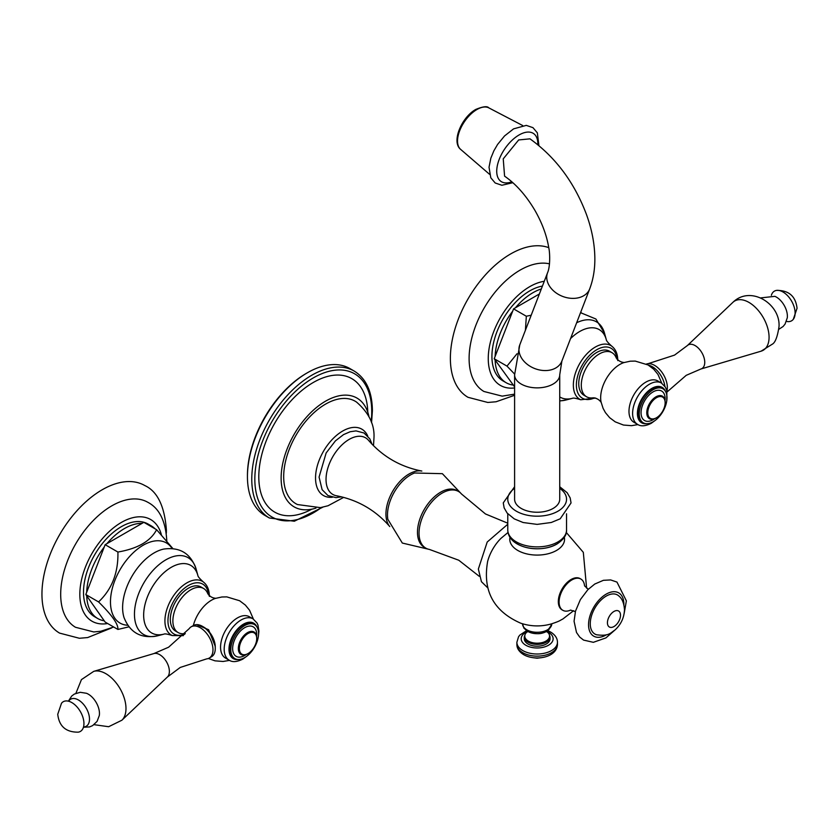 <?xml version="1.0" encoding="UTF-8"?>
<svg xmlns="http://www.w3.org/2000/svg" width="839" height="839" viewBox="0 0 839 839"><rect width="100%" height="100%" fill="white"/><g stroke="black" fill="none" stroke-linecap="round" stroke-linejoin="round"><path stroke-width="1.26" d="M524.27 636.927L524.27 638.762A12.889 7.436 0 0 0 528.046 644.016A12.889 7.436 0 0 0 542.088 645.631A12.889 7.436 0 0 0 550.048 638.762L550.048 636.927A12.889 7.436 180 0 1 542.088 643.807A12.889 7.436 180 0 1 528.046 642.192A12.889 7.436 180 0 1 524.27 636.927L525.413 633.56L527.385 631.631M570.174 610.257A18.049 10.425 -60 0 1 562.833 610.31L562.067 609.869A18.049 10.425 -60 0 1 558.323 601.605A18.049 10.425 -60 0 1 571.086 579.497A18.049 10.425 -60 0 1 580.116 578.606A18.049 10.425 -60 0 1 580.483 578.837M509.997 537.275A27.393 15.815 0 0 0 525.099 553.467A27.393 15.815 0 0 0 556.53 550.447A27.393 15.815 0 0 0 564.332 537.275M573.593 610.708L562.791 619.046C559.11 620.839 560.725 620.776 551.433 623.891C541.207 626.785 530.993 626.565 520.767 623.22C493.521 611.274 482.488 590.666 487.648 561.375A31.515 18.196 -60 0 1 500.914 538.397L508.035 532.471M479.226 576.288L458.765 560.232L429.495 549.461A32.711 18.888 -60 0 1 425.813 548.129A32.711 18.888 -60 0 1 419.039 533.153A32.711 18.888 -60 0 1 433.312 500.243A32.711 18.888 -60 0 1 458.514 491.476A32.711 18.888 -60 0 1 461.513 494.003L485.466 513.961L507.773 523.19M457.716 491.056A32.711 18.888 120 0 0 456.961 490.584A32.711 18.888 120 0 0 431.76 499.341A32.711 18.888 120 0 0 417.476 532.262A32.711 18.888 120 0 0 424.251 547.227L425.813 548.129M429.4 549.44L402.321 543.053L387.828 519.299A32.711 18.888 -60 0 1 387.492 514.947A32.711 18.888 -60 0 1 414.56 472.997L442.373 473.678L461.45 493.93M421.828 471.057A32.711 18.888 120 0 0 421.734 471.036A32.711 18.888 120 0 0 398.064 483.547A32.711 18.888 120 0 0 385.94 514.045A32.711 18.888 120 0 0 389.716 526.493A32.711 18.888 120 0 0 389.778 526.567M389.716 526.493C375.494 510.164 357.75 499.918 336.491 495.765A32.711 18.888 -60 0 1 326.035 479.457A32.711 18.888 120 0 1 342.543 444.334A32.711 18.888 120 0 1 368.51 440.307C382.731 456.636 400.476 466.872 421.734 471.036M332.391 497.244A38.342 22.139 -60 0 1 315.537 477.999A38.342 22.139 -60 0 1 337.425 434.654A38.342 22.139 -60 0 1 367.744 436.018M373.491 445.729L373.942 438.409C374.876 425.121 369.087 413.029 356.596 402.133A59.202 34.179 120 0 0 310.503 416.05A59.202 34.179 120 0 0 283.687 476.646A59.202 34.179 120 0 0 297.467 504.543L320.393 507.637L328.049 505.749L343.686 497.37M315.978 508.088A62.81 36.266 -60 0 1 294.541 507.102A62.81 36.266 -60 0 1 281.128 478.115A62.81 36.266 -60 0 1 308.804 414.634A62.81 36.266 -60 0 1 357.351 398.305A62.81 36.266 -60 0 1 368.919 416.375M367.776 412.19A77.073 44.498 120 0 0 312.538 382.92A77.073 44.498 120 0 0 258.8 476.867A77.073 44.498 120 0 0 311.772 509.189M351.961 369.894A84.833 48.977 120 0 0 349.842 368.541A84.833 48.977 120 0 0 307.42 372.747A84.833 48.977 120 0 0 247.442 476.646A84.833 48.977 120 0 0 265.009 515.482L269.35 517.988A84.833 48.977 -60 0 1 251.773 479.153A84.833 48.977 -60 0 1 288.805 393.774A84.833 48.977 -60 0 1 354.184 371.048C366.15 378.494 372.222 391.74 372.39 410.764L371.551 422.73M307.42 372.747L306.403 373.334A83.386 48.148 120 0 0 247.442 475.461L247.442 476.646M514.601 374.834L514.601 499.226A22.559 13.025 0 0 0 528.528 511.255A22.559 13.025 0 0 0 553.121 508.434A22.559 13.025 0 0 0 559.728 499.226L559.728 374.834A22.559 13.025 180 0 1 553.121 384.042A22.559 13.025 180 0 1 528.528 386.873A22.559 13.025 180 0 1 514.601 374.834L519.771 344.881A22.559 16.696 21.1 0 0 529.43 365.856A22.559 16.696 21.1 0 0 555.806 367.954A22.559 16.696 21.1 0 0 561.868 361.106L589.681 288.941A22.559 16.696 -158.9 0 1 583.619 295.779A22.559 16.696 -158.9 0 1 557.243 293.681A22.559 16.696 -158.9 0 1 547.573 272.717L519.771 344.881M547.573 272.717C550.394 266.372 549.923 252.413 548.79 247.914C546.829 235.769 542.277 223.373 535.125 210.736C526.21 195.602 516.027 184.077 504.585 176.148L503.232 158.865L518.67 139.945L529.965 138.834C555.617 157.239 574.484 182.566 586.576 214.794C591.705 229.037 594.452 242.964 594.82 256.598C595.134 268.218 593.414 278.999 589.681 288.941M562.833 610.31A18.049 10.425 -60 0 1 559.089 602.045A18.049 10.425 -60 0 1 566.965 583.881A18.049 10.425 -60 0 1 580.882 579.046A18.049 10.425 -60 0 1 584.51 585.444M618.941 596.057A22.559 13.025 120 0 0 601.144 599.979A22.559 13.025 120 0 0 590.257 623.723A22.559 13.025 120 0 0 596.592 634.766C609.208 636.518 610.519 632.753 614.893 630.079C620.975 624.531 624.164 617.724 624.478 609.68C624.017 603.22 622.16 598.679 618.941 596.057M68.389 701.163L71.703 696.055L74.346 694.063L80.229 692.301L86.448 693.276A15.773 9.103 -120 0 1 99.463 713.496A15.773 9.103 60 0 1 99.306 715.541L97.072 721.393L92.615 725.62L89.563 726.92L83.449 727.245M153.883 653.571L168.576 647.226L189.195 628.652A18.049 10.425 60 0 1 191.187 626.806A18.049 10.425 60 0 1 205.094 631.652A18.049 10.425 60 0 1 212.98 649.816A18.049 10.425 60 0 1 209.236 658.07A18.049 10.425 60 0 1 206.646 658.888L180.249 667.445L167.412 677.01A13.665 7.887 -120 0 0 169.373 671.41A13.665 7.887 -120 0 0 164.014 658.321A13.665 7.887 -120 0 0 153.883 653.571L93.716 671.378A28.463 16.434 60 0 1 114.817 681.289A28.463 16.434 60 0 1 125.986 708.536A28.463 16.434 60 0 1 121.907 720.208L167.412 677.01M209.236 658.07L211.533 656.748A18.049 10.425 -120 0 0 215.277 648.484A18.049 10.425 -120 0 0 202.514 626.376A18.049 10.425 -120 0 0 193.484 625.485L191.187 626.806M196.672 624.636L208.586 629.722L215.256 646.334L215.277 648.484M237.427 617.924A23.859 13.781 120 0 0 221.842 638.951A23.859 13.781 120 0 0 225.502 658.07L229.12 660.157A23.859 13.781 -60 0 1 225.471 641.038A23.859 13.781 -60 0 1 241.055 620.011A23.859 13.781 -60 0 1 252.99 618.825L249.361 616.738A23.859 13.781 120 0 0 237.427 617.924M185.283 633.571L184.748 633.602A25.453 14.693 -60 0 1 178.151 632.564A25.453 14.693 -60 0 1 174.25 612.166A25.453 14.693 -60 0 1 190.873 589.744A25.453 14.693 -60 0 1 203.594 588.485A25.453 14.693 -60 0 1 207.789 593.676C209.75 596.498 212.414 598.039 215.801 598.301M178.151 632.564L175.592 631.085A25.453 14.693 -60 0 1 171.691 610.698A25.453 14.693 -60 0 1 188.314 588.265A25.453 14.693 -60 0 1 201.045 587.006L203.594 588.485M128.87 626.838L117.911 629.449C118.404 624.279 111.954 615.102 98.562 601.92C111.954 589.293 118.404 572.67 117.911 552.041C137.753 548.601 150.653 541.155 156.61 529.703L172.844 548.538M156.61 529.703L143.857 522.33L106.962 543.63A53.497 30.886 -60 0 1 142.043 523.379M146.835 524.05A53.497 30.886 -60 0 1 151.251 525.875A53.497 30.886 -60 0 1 155.037 528.79M149.625 525.036A53.497 30.886 120 0 0 148.083 524.039A53.497 30.886 120 0 0 106.857 538.376A53.497 30.886 120 0 0 83.512 592.219A53.497 30.886 120 0 0 94.587 616.707L97.754 618.532A53.497 30.886 -60 0 1 86.7 595.837L105.148 622.077L117.911 629.449M86.7 592.219A53.497 30.886 -60 0 1 104.246 547.007L85.798 594.547L86.7 595.837M117.911 552.041L105.148 544.679L104.246 547.007M98.562 601.92L85.798 594.547M105.148 544.679L106.962 543.63M104.246 620.797A53.497 30.886 -60 0 1 97.754 618.532M113.705 627.016L100.816 631.243L93.758 631.945L75.5 627.278A72.196 41.688 -60 0 1 60.691 594.306A72.196 41.688 120 0 1 92.112 521.743A72.196 41.688 120 0 1 147.706 502.225C159.379 508.256 165.734 521.145 166.793 540.903M166.332 533.143L166.395 530.059C164.622 506.2 157.417 491.36 144.79 485.54A85.2 49.186 120 0 0 79.139 508.371A85.2 49.186 120 0 0 41.95 594.106A85.2 49.186 120 0 0 59.59 633.109L79.39 638.269L87.655 637.567L111.587 627.96M254.5 624.583L253.273 623.87A19.643 11.337 120 0 0 243.457 624.845A19.643 11.337 120 0 0 230.631 642.15A19.643 11.337 120 0 0 233.641 657.891L234.857 658.594A19.643 11.337 -60 0 1 231.847 642.863A19.643 11.337 -60 0 1 244.684 625.558A19.643 11.337 -60 0 1 254.5 624.583A19.643 11.337 -60 0 1 257.51 640.314A19.643 11.337 -60 0 1 244.684 657.619A19.643 11.337 -60 0 1 234.857 658.594M256.724 638.238A12.994 7.499 120 0 0 256.734 637.934A12.994 7.499 120 0 0 254.039 631.987A12.994 7.499 120 0 0 247.536 632.627A12.994 7.499 120 0 0 239.052 644.079A12.994 7.499 120 0 0 241.045 654.493A12.994 7.499 120 0 0 247.536 653.854L248.05 653.56A12.27 7.09 -60 0 1 239.367 648.547A12.27 7.09 -60 0 1 248.05 633.508A12.27 7.09 -60 0 1 256.734 638.521A12.27 7.09 -60 0 1 248.05 653.56M215.256 646.334A16.245 9.376 -120 0 0 203.783 627.121L202.514 626.376M83.942 723.575A17.147 9.9 60 0 1 78.163 732.164C65.914 732.258 59.108 726.291 57.744 714.272L61.488 703.281A17.147 9.9 -120 0 1 75.111 705.001A17.147 9.9 -120 0 1 83.942 723.575M666.9 391.089A18.049 10.425 -120 0 0 667.351 387.482A18.049 10.425 -120 0 0 660.943 371.006A18.049 10.425 -120 0 0 648.148 363.675A18.049 10.425 -120 0 0 646.429 364.063M648.442 365.164A18.049 10.425 60 0 1 664.876 386.276M661.415 383.024L657.786 380.937A23.859 13.781 120 0 0 645.852 382.123A23.859 13.781 120 0 0 630.267 403.15A23.859 13.781 120 0 0 633.927 422.269L637.546 424.356A23.859 13.781 -60 0 1 633.896 405.237A23.859 13.781 -60 0 1 649.48 384.21A23.859 13.781 -60 0 1 661.415 383.024L665.453 387.209L666.848 390.859L666.795 400.602M601.175 402.426C599.256 399.626 596.592 398.085 593.173 397.801A25.453 14.693 -60 0 1 586.566 396.763A25.453 14.693 -60 0 1 582.665 376.365A25.453 14.693 -60 0 1 599.298 353.943A25.453 14.693 -60 0 1 612.019 352.684A25.453 14.693 -60 0 1 616.214 357.875C618.175 360.697 620.839 362.238 624.226 362.5M586.566 396.763L584.017 395.284A25.453 14.693 -60 0 1 580.116 374.897A25.453 14.693 -60 0 1 596.739 352.464A25.453 14.693 -60 0 1 609.471 351.205L612.019 352.684M580.798 311.993L581.27 312.737M514.601 374.058L506.987 366.119L517.002 353.754M525.403 330.262L526.336 316.24L531.192 315.212M542.414 286.099A53.497 30.886 120 0 0 491.927 356.418A53.497 30.886 120 0 0 503.012 380.906L506.179 382.731A53.497 30.886 -60 0 1 495.125 360.036L514.601 386.863M526.336 316.24L513.573 308.878L515.377 307.829A53.497 30.886 -60 0 1 541.312 288.962M495.125 356.418A53.497 30.886 -60 0 1 512.671 311.206L494.223 358.746L495.125 360.036M513.573 308.878L512.671 311.206M506.987 366.119L494.223 358.746M539.383 293.975L515.377 307.829M512.671 384.996A53.497 30.886 -60 0 1 506.179 382.731M514.601 394.131L502.183 396.144L483.925 391.477A72.196 41.688 -60 0 1 469.106 358.505A72.196 41.688 120 0 1 496.625 290.315A72.196 41.688 120 0 1 549.503 263.855M548.748 247.652A85.2 49.186 120 0 0 484.816 275.559A85.2 49.186 120 0 0 450.375 358.305A85.2 49.186 120 0 0 468.015 397.308L487.816 402.468L496.08 401.766L514.601 395.284M662.925 388.782L661.698 388.069A19.643 11.337 120 0 0 651.882 389.044A19.643 11.337 120 0 0 639.045 406.349A19.643 11.337 120 0 0 642.055 422.09L643.282 422.793A19.643 11.337 -60 0 1 640.272 407.062A19.643 11.337 -60 0 1 653.109 389.757A19.643 11.337 -60 0 1 662.925 388.782A19.643 11.337 -60 0 1 665.935 404.513A19.643 11.337 -60 0 1 653.109 421.818A19.643 11.337 -60 0 1 643.282 422.793M656.476 417.759L656.476 417.759A12.27 7.09 -60 0 1 647.792 412.746A12.27 7.09 -60 0 1 656.476 397.707A12.27 7.09 -60 0 1 665.149 402.72A12.27 7.09 -60 0 1 656.476 417.759L655.962 418.053A12.994 7.499 120 0 1 649.47 418.692A12.994 7.499 120 0 1 647.477 408.278A12.994 7.499 120 0 1 655.962 396.826A12.994 7.499 120 0 1 662.464 396.186A12.994 7.499 120 0 1 665.149 402.133A12.994 7.499 120 0 1 665.149 402.437M786.416 321.389A17.147 9.9 60 0 0 793.316 319.281A17.147 9.9 60 0 0 795.11 312.989A17.147 9.9 -120 0 0 788.901 297.184A17.147 9.9 -120 0 0 776.631 290.388A17.147 9.9 -120 0 0 771.356 295.307M547.825 630.687L550.615 632.029C555.166 634.861 557.453 638.28 557.453 642.296L557.453 644.415C556.876 657.807 535.093 661.31 523.714 654.682C519.152 651.851 516.876 648.432 516.876 644.415A20.293 11.715 0 0 0 522.812 652.7A20.293 11.715 0 0 0 544.931 655.238A20.293 11.715 0 0 0 557.453 644.415A20.293 11.715 0 0 0 557.369 643.356M557.453 642.296A20.293 11.715 180 0 1 544.931 653.12A20.293 11.715 180 0 1 522.812 650.582A20.293 11.715 180 0 1 516.876 642.296L518.544 636.78L519.813 635.113L526.504 630.687M546.913 631.473A15.951 9.208 180 0 1 548.444 632.249A15.951 9.208 180 0 1 548.444 645.275A15.951 9.208 180 0 1 525.875 645.275A15.951 9.208 180 0 1 527.406 631.473M546.944 631.652A12.386 7.152 180 0 1 545.36 641.405A12.386 7.152 180 0 1 528.402 641.101A12.386 7.152 0 0 1 527.385 631.652M549.891 627.991A13.151 7.593 180 0 1 540.62 633.424A13.151 7.593 180 0 1 527.867 631.463M526.819 629.816A14.62 8.442 0 0 0 542.76 631.641A14.62 8.442 0 0 0 551.779 623.849C547.489 633.634 539.393 636.13 527.511 631.337L523.893 628.086L522.54 623.849A14.62 8.442 0 0 0 526.819 629.816M321.589 507.427A82.673 47.729 -60 0 1 254.836 479.153A82.673 47.729 -60 0 1 313.293 377.907A82.673 47.729 -60 0 1 371.75 411.655A82.673 47.729 -60 0 1 371.163 421.566M511.077 537.726A27.33 15.773 0 0 0 556.488 544.175M557.935 541.91A29.386 16.969 0 0 0 566.545 529.912C566.923 534.768 563.745 539.456 557.002 543.997C540.442 553.876 508.098 548.066 507.773 529.912A29.386 16.969 0 0 0 525.917 545.591A29.386 16.969 0 0 0 557.935 541.91M559.728 488.35A29.386 16.969 180 0 1 557.935 511.213A29.386 16.969 180 0 1 517.338 511.748A29.386 16.969 180 0 1 514.601 488.35M511.811 181.78A28.956 15.196 -55.8 0 1 497.055 167.213A28.956 15.196 -55.8 0 1 519.058 134.974A28.956 15.196 -55.8 0 1 537.809 144.686M522.666 125.525L488.78 107.853A25.128 13.183 124.2 0 0 476.919 109.521A25.128 13.183 124.2 0 0 459.982 129.951A25.128 13.183 124.2 0 0 460.621 149.363L489.567 174.313M606.492 634.745A24.981 14.42 -60 0 1 588.548 624.709A24.981 14.42 -60 0 1 606.209 594.117A24.981 14.42 -60 0 1 623.88 604.321A24.981 14.42 -60 0 1 623.87 604.646M607.436 622.769A9.239 5.338 -60 0 1 613.97 611.453A9.239 5.338 -60 0 1 620.503 615.228A9.239 5.338 -60 0 1 613.97 626.544A9.239 5.338 -60 0 1 607.436 622.769M193.316 625.59A27.184 15.689 -60 0 1 211.459 600.221A27.184 15.689 -60 0 1 215.382 598.417L221.884 596.99L226.792 596.886L239.65 600.755L245.387 605.108L249.55 610.215L253.388 619.077M208.575 594.914A28.799 16.623 120 0 0 187.265 586.178A28.799 16.623 120 0 0 167.957 620.808A28.799 16.623 120 0 0 184.632 634.305M183.374 635.647L172.31 635.563A31.022 17.913 -60 0 1 164.926 620.881A31.022 17.913 -60 0 1 179.085 589.02A31.022 17.913 -60 0 1 203.279 581.92C207.306 585.056 209.331 589.869 209.341 596.382M157.543 635.805C141.413 638.951 130.265 632.931 124.099 617.756A44.656 25.778 -60 0 1 122.609 607.572A44.656 25.778 120 0 1 163.741 549.073C179.966 546.829 190.757 553.478 196.106 569.02A44.373 25.621 120 0 0 161.654 562.581A44.373 25.621 120 0 0 134.46 614.19A44.373 25.621 120 0 0 157.543 635.805L163.941 634.137A39.024 22.527 -60 0 1 143.658 615.123A39.024 22.527 -60 0 1 167.559 569.744A39.024 22.527 -60 0 1 197.857 575.397L197.857 575.397C197.836 576.456 199.64 578.637 203.279 581.92M127.717 625.244A46.292 26.722 -60 0 1 110.475 601.909A46.292 26.722 -60 0 1 135.226 550.961A46.292 26.722 -60 0 1 172.047 548.465M107.654 623.524A58.699 33.885 -60 0 1 79.831 594.337A58.699 33.885 -60 0 1 115.782 526.095A58.699 33.885 -60 0 1 161.35 534.548M238.045 659.506A20.472 11.819 -60 0 1 229.246 645.904A20.472 11.819 -60 0 1 243.457 624.164A20.472 11.819 -60 0 1 256.881 626.89M256.629 636.455A17.042 9.837 120 0 0 244.684 627.677A17.042 9.837 120 0 0 232.634 648.547A17.042 9.837 120 0 0 244.684 655.5A17.042 9.837 120 0 0 246.205 654.504M83.522 726.983A15.605 9.009 -120 0 0 89.49 719.107A15.605 9.009 -120 0 0 81.058 701.855A15.605 9.009 -120 0 0 68.651 701.226M769.069 337.257A28.463 16.434 -120 0 0 755.341 307.305A28.463 16.434 -120 0 0 732.887 302.355L687.382 345.553A13.665 7.887 60 0 1 698.163 347.933A13.665 7.887 60 0 1 704.75 362.301A13.665 7.887 60 0 1 700.922 368.992L761.088 351.184A28.463 16.434 -120 0 0 769.069 337.257M637.955 424.586L631.515 425.677L623.44 425.037L615.228 421.849L609.67 417.696L605.443 412.652L603.084 408.341L601.07 402.007A27.184 15.689 -60 0 1 619.885 364.42A27.184 15.689 -60 0 1 623.807 362.616L630.299 361.19L635.217 361.085L648.075 364.955L653.812 369.307L657.975 374.414L661.814 383.276M616.99 359.113A28.799 16.623 120 0 0 595.69 350.377A28.799 16.623 120 0 0 576.383 385.007A28.799 16.623 120 0 0 594.631 397.854M595.721 398.095L580.724 399.763A31.022 17.913 -60 0 1 573.352 385.08A31.022 17.913 -60 0 1 587.499 353.219A31.022 17.913 -60 0 1 611.704 346.119C615.732 349.255 617.756 354.068 617.756 360.581M570.551 338.578A39.024 22.527 -60 0 1 606.282 339.596L606.282 339.596C606.261 340.655 608.065 342.836 611.704 346.119M580.724 399.763C576.068 398.263 573.278 397.78 572.366 398.336L572.366 398.336A39.024 22.527 -60 0 1 559.728 396.92M559.728 400.769A44.373 25.621 120 0 0 565.968 400.004L559.728 401M580.536 312.674L595.858 318.988L604.52 333.219A44.373 25.621 120 0 0 576.645 322.763M514.601 387.943A58.699 33.885 -60 0 1 488.256 358.536A58.699 33.885 -60 0 1 544.27 281.296M646.47 423.705A20.472 11.819 -60 0 1 637.671 410.103A20.472 11.819 -60 0 1 651.882 388.363A20.472 11.819 -60 0 1 665.306 391.089M665.054 400.654A17.042 9.837 120 0 0 653.109 391.876A17.042 9.837 120 0 0 641.059 412.746A17.042 9.837 120 0 0 653.109 419.699A17.042 9.837 120 0 0 654.63 418.703M760.774 297.887L774.9 296.345A15.605 9.009 60 0 1 787.381 316.188A15.605 9.009 60 0 1 787.286 317.803L787.276 317.876M532.891 657.671L537.065 658.206L541.428 657.671M516.876 644.415L516.876 642.296M546.934 631.631L548.926 633.581L550.048 636.927M527.762 631.473L527.28 631.966L527.28 630.645M546.567 631.473L547.038 631.966L547.038 630.645M586.608 588.17L583.315 552.335L566.294 532.471M487.595 587.709L481.439 581.7L478.356 569.052L487.197 542.036L507.773 524.239M456.961 490.584L458.514 491.476M372.002 444.209L369.821 438.849L364 432.987L356.019 430.9L350.178 431.739L343.55 434.602L335.422 440.874L326.14 452.966L319.072 477.087L322.124 489.682L327.944 495.545L335.925 497.632L341.609 496.835M322.795 507.196L294.332 521.229L269.35 517.988M349.842 368.541L354.184 371.048M507.773 529.912L507.773 513.793M566.545 513.793L566.545 529.912M559.728 486.735L567.154 492.713L570.163 497.905L571.055 502.928L560.2 518.806L551.296 522.487L537.138 524.385L523.117 522.519L514.234 518.869L507.176 513.101L504.155 507.91L503.264 502.886L514.601 486.735M559.728 374.834L561.868 361.106M512.849 182.703L501.869 185.262L495.188 182.986L490.784 177.774L489.032 167.213L490.825 158.214L493.888 150.779L497.59 144.444L504.533 135.96L513.583 128.86L526.284 125.378L532.964 127.654L537.359 132.866L538.9 145.577M488.78 107.853C487.323 105.945 483.002 106.469 475.818 109.416C461.817 117.051 451.078 141.801 460.621 149.363M580.116 578.606L580.882 579.046M570.551 610.089L575.386 611.61M588.275 589.272L584.552 585.842M614.211 630.655L605.884 637.923L593.341 642.317L583.587 640.094L579.707 637.063L576.508 632.501L574.065 621.248L575.512 611.107L580.389 599.581L587.856 589.691L594.746 584.049L603.409 580.315L610.666 579.938L616.969 582.088L626.366 600.85L624.185 613.372M94.02 724.665L108.64 726.721L121.907 720.208M75.909 693.297L81.446 679.611L93.716 671.378M208.366 658.489L215.015 660.838L223.09 661.478L229.54 660.387M163.941 634.137C164.853 633.581 167.643 634.064 172.31 635.563M196.106 569.02L197.857 575.397M148.083 524.039L151.251 525.875M247.033 656.035L242.754 659.15C236.892 662.034 232.351 662.37 229.12 660.157M258.37 636.402L258.926 631.222L257.961 625.065L257.038 623.01L252.99 618.825M256.734 638.521L256.734 637.934M761.088 351.184L772.279 344.2C775.278 342.606 777.522 336.68 779.032 326.444C780.375 303.749 750.517 284.966 732.887 302.355M648.148 363.675L674.556 355.107L687.382 345.553M700.922 368.992L686.218 375.327L667.068 391.949M572.376 398.336L565.968 400.004M604.52 333.219L606.282 339.596M655.458 420.234L651.179 423.349C645.317 426.233 640.765 426.569 637.546 424.356M665.149 402.72L665.149 402.133M778.886 329.266L783.091 326.497L785.063 324.095L787.286 317.803M793.316 319.281L797.05 308.28C795.687 296.272 788.891 290.304 776.631 290.388"/></g></svg>

